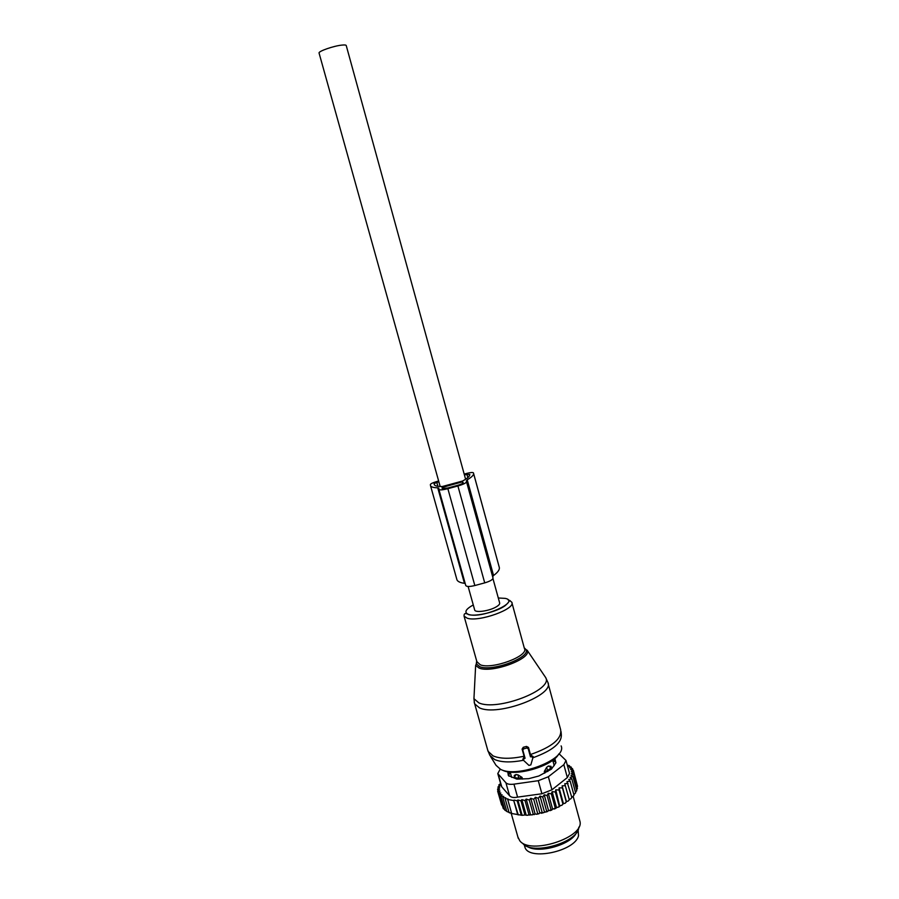 <?xml version="1.0" encoding="UTF-8"?>
<svg xmlns="http://www.w3.org/2000/svg" width="899" height="899" viewBox="0 0 899 899"><rect width="100%" height="100%" fill="white"/><g stroke="black" fill="none" stroke-linecap="round" stroke-linejoin="round"><path stroke-width="1.35" d="M522.825 750.159L525.083 758.273L524.038 758.554L523.521 760.318L528.949 765.397L530.826 764.903L532.882 757.846L531.523 756.576L530.477 756.846L528.23 748.732L526.87 748.002L523.623 748.867L522.825 750.159L522.094 749.114L524.218 756.733L522.825 759.318L523.274 759.97M532.905 757.733L533.174 756.576L530.601 755.048L528.488 747.429L526.511 746.417L523.274 747.271L522.094 749.114M530.477 756.846L530.601 755.048M525.083 758.273L524.218 756.733M554.234 765.656L552.716 760.206M544.749 773.174L544.288 771.511L546.648 767.33L548.356 766.027L551.008 766.319L551.683 768.791M515.947 774.567L514.318 777.545L514.284 775.432L515.947 774.567L517.981 774.893L522.038 777.377L522.51 779.085M514.284 775.432L514.352 777.624L518.768 778.219L522.038 777.377M547.794 771.511L547.558 770.623L551.289 767.735L551.008 766.319M546.648 767.33L547.558 770.623L544.288 771.511M526.938 846.229C537.624 854.264 571.539 844.858 576.574 832.463M524.567 845.948L524.915 847.161C528.567 861.186 575.338 851.263 578.518 835.665L578.102 829.755M535.433 797.256L539.816 812.999L542.187 812.505L538.243 798.29L535.433 797.256L533.714 799.312L537.669 813.516L538.816 813.809L536.546 814.247L537.669 813.516M541.243 813.269L543.344 812.741L542.187 812.505M567.258 765.094L569.46 765.667L568.134 766.173L571.202 767.061L569.573 767.724L572.528 768.656L570.607 769.488L573.393 770.443L571.225 771.387L573.764 772.387L571.326 773.275L573.629 774.455L570.955 775.264L572.978 776.612L576.765 790.592L575.472 792.311M572.978 776.612L570.09 777.343L571.82 778.849L575.63 792.862L573.854 794.682M573.989 795.188L572.877 796.649L573.989 795.188L570.168 781.13L568.764 779.467L571.82 778.849M571.742 797.042L572.877 796.649M571.865 797.503L570.719 798.908L571.865 797.503L566.977 781.613L570.168 781.13M569.179 799.346L570.719 798.908M569.303 799.795L568.123 801.121L569.303 799.795L564.752 783.748L568.033 783.411M543.344 812.741L559.774 806.448L555.762 789.828L559.054 790.007L559.099 787.895L562.448 787.884L562.111 785.85L566.404 801.537L568.123 801.121M566.404 801.537L565.134 803.279L566.314 802.032L562.448 787.884M559.099 787.895L563.403 803.594L565.134 803.279M563.403 803.594L561.785 805.347L562.943 804.178L559.054 790.007M560.077 805.549L561.785 805.347M539.816 812.999L538.816 813.809M520.959 800.795L524.926 814.955L522.139 815.337L517.835 799.986L520.959 800.795L521.858 799.649L525.016 800.559L526.196 799.087L529.286 800.065L530.736 798.278L535.119 813.977L536.546 814.247M535.119 813.977L531.848 814.932L533.253 814.258L529.286 800.065M526.196 799.087L530.556 814.685L531.848 814.932M530.556 814.685L527.106 815.314L528.983 814.741L525.016 800.559M521.858 799.649L526.207 815.146L527.106 815.314M526.207 815.146L524.926 814.955M502.957 807.437L498.26 793.019L499.99 791.019L497.653 791.142L501.664 805.01M500.631 783.613L498.833 784.883L500.361 785.108L497.945 787.041L499.754 787.108L497.552 789.142L499.619 789.041L497.653 791.142M497.552 789.142L498.012 790.76M497.945 787.041L498.338 788.412M498.833 784.883L499.17 786.063M500.383 782.737L500.496 783.703M567.123 764.577L567.527 765.161M569.46 765.667L569.719 766.622M571.202 767.061L571.55 768.342M572.528 768.656L572.966 770.297M577.057 784.524L573.393 770.443M573.764 772.387L577.529 786.265L577.091 787.209M573.629 774.455L577.405 788.378L576.574 789.895M559.774 806.448L558.122 807.28M555.953 808.302L554.189 809.066M551.907 809.977L550.064 810.662M547.682 811.471L545.783 812.055M534.332 814.606L533.253 814.258M530.017 815.123L528.983 814.741M522.139 815.337L511.677 813.505L507.71 799.469L513.745 800.559L517.712 814.663M512.228 813.662L506.789 811.494L502.833 797.525L505.732 797.806L505.114 798.604L509.07 812.606M510.025 812.988L509.261 812.685M506.721 811.258L504.822 810.145L500.878 796.222L502.058 794.772L499.35 794.716L503.283 808.594L504.654 809.527M517.835 799.986L517.206 800.795L521.173 814.921M518.285 814.921L513.745 800.559M507.71 799.469L508.081 798.997L505.114 798.604M500.215 769.151L497.788 773.556L505.923 782.804C507.339 784.186 510.014 784.647 513.947 784.153L538.287 780.703L548.356 776.758L563.842 764.678L566.01 760.487L559.009 753.722M563.842 764.678L567.348 777.568L551.952 789.794L541.906 793.761L517.588 797.121C513.756 797.93 511.082 797.447 509.553 795.694L501.754 786.839L498.17 774.174M552.851 760.711L555.739 762.094M508.935 776.163L508.733 774.916L510.272 772.41M578.799 827.17C578.72 842.318 531.848 855.848 522.712 843.341M508.385 775.567L516.891 779.13L528.736 778.669L538.838 776.006L551.402 769.151L555.919 762.79L554.863 758.576M508.317 775.354L507.744 771.69M501.294 785.973L501.754 786.839M517.891 837.014L519.802 840.801C530.32 855.129 584.474 837.553 579.956 821.383L573.157 796.312M567.348 777.568L569.528 773.455L566.123 760.902M514.104 800.088L517.206 800.795M499.35 794.716L500.799 792.974L498.26 793.019M502.833 797.525L503.732 796.39L500.878 796.222M530.736 798.278L533.714 799.312M548.559 810.55L544.21 794.795L542.726 797.031L540.029 796.076L544.401 811.842M542.726 797.031L546.659 811.246M544.21 794.795L547.12 795.548L551.042 809.763M547.12 795.548L548.255 793.3L552.604 809.055M548.255 793.3L551.345 793.862L555.256 808.066M551.345 793.862L552.132 791.637L556.459 807.381M552.132 791.637L555.346 792.008L559.234 806.201M555.762 789.828L555.346 792.008M562.111 785.85L565.449 785.681M540.029 796.076L538.243 798.29M438.881 489.416L465.794 585.62C466.828 586.777 469.84 586.744 474.829 585.541L484.718 582.878C490.034 581.293 492.798 579.686 493.023 578.068L492.731 576.63L493.551 575.495L467.233 479.808L466.525 481.774C466.176 482.988 463.311 484.392 457.906 485.977L447.871 488.696C442.814 489.966 439.825 490.213 438.892 489.427L438.746 488.09L437.734 487.809C433.666 487.708 431.284 487.056 430.565 485.831L430.351 484.583C430.722 483.684 432.857 482.673 436.745 481.538L438.645 481.021M493.551 575.495C497.844 572.36 499.765 569.685 499.316 567.483L473.425 472.829C472.717 472.267 470.492 472.458 466.75 473.402L464.187 474.099M467.233 479.808C471.728 477.155 473.84 475.02 473.559 473.413L473.447 472.896M465.199 583.507L464.457 583.316L437.734 487.809M456.714 578.945L456.984 579.911C457.838 581.631 460.333 582.766 464.457 583.316M434.138 484.112L434.318 484.718L434.116 483.561L438.847 481.729M434.318 484.718C435.071 485.977 437.757 486.573 442.375 486.505L462.58 481.021C467.615 478.279 470.008 476.077 469.772 474.436L464.39 474.807M462.491 481.819L442.094 487.472L442.184 488.472L447.803 488.011L457.816 485.291C461.176 484.314 462.974 483.437 463.199 482.673L462.491 481.819L462.861 483.19M474.605 609.724L474.706 610.073C475.526 613.084 490 610.859 496.54 606.69C499.001 605.162 500.024 603.87 499.619 602.791L492.955 578.596M319.1 53.165L319.044 52.962C318.527 51.198 333.484 45.984 341.62 45.13C344.654 44.781 346.194 44.95 346.261 45.635L465.603 479.246M474.166 694.376L473.942 698.692L478.83 702.849C497.023 711.536 553.908 689.69 545.637 677.509L544.659 676.059M479.482 707.861C497.934 716.806 555.649 694.758 547.738 682.105L545.637 677.509L527.162 650.247C532.568 658.394 492.135 673.565 479.167 668.103L475.65 665.406L473.942 698.692L474.56 703.748L479.482 707.861M474.155 701.973L488.045 751.294L493.079 755.902C500.361 758.947 510.688 759.059 524.072 756.228M476.684 661.012L476.268 663.81L479.774 666.71C492.506 672.025 532.006 656.899 525.724 649.258L524.229 647.819M487.651 749.923L489.809 755.295L494.63 759.531C501.406 762.419 511.014 762.667 523.476 760.273M476.875 661.642L480.313 664.811C492.202 669.755 529.219 655.922 524.409 648.46L511.936 602.836M467.222 618.209C478.953 622.322 516.352 608.769 511.756 602.173C507.879 599.419 511.767 599.959 505.013 605.769C496.754 611.826 476.223 616.781 468.649 614.624C465.412 612.792 463.884 613.287 464.064 616.118L467.222 618.209M510.126 600.644L508.16 599.948M473.267 604.926C465.3 609.398 463.828 612.601 468.829 614.534C482.336 618.86 521.072 601.42 505.182 598.374L498.293 597.992M490.528 756.452L496.034 765.33L500.485 769.274C517.161 778.669 567.561 759.014 561.122 745.9M532.893 757.79C552.863 750.519 562.324 742.585 561.268 734L561.077 731.696M531.523 756.576L531.14 754.879M524.038 758.554L523.668 756.846M530.466 754.542C552.031 746.99 562.089 738.708 560.639 729.685L548.075 683.364M523.623 748.867L523.274 747.271M526.87 748.002L526.511 746.417M528.23 748.732L528.488 747.429M517.981 774.893L519.015 779.118M548.356 766.027L551.289 767.735L551.604 768.892M542.423 848.128C550.143 847.678 557.425 845.667 564.269 842.071M548.356 776.758L551.952 789.794M513.947 784.153L517.588 797.121M538.287 780.703L541.906 793.761M507.834 771.702L508.733 774.916M509.25 773.601L508.755 771.848M554.256 758.981L554.953 761.543M505.923 782.804L509.553 795.694M492.731 576.63L466.345 480.718M493.023 578.068L466.525 481.774M484.718 582.878L457.906 485.977M499.316 567.483L473.559 473.413M474.829 585.541L447.871 488.696M434.52 484.999L434.116 483.561M443.072 488.753L442.634 487.202M442.42 488.64L442.094 487.472M437.903 486.292L436.779 482.291M466.884 474.133L467.84 477.605M524.499 648.707L527.162 650.247M464.064 616.118L477.077 662.383L475.65 665.406M558.515 754.34C552.907 765.656 515.869 777.253 502.541 770.207M511.677 777.399L510.171 772.027M524.915 847.161L524.218 844.7M501.395 786.333L497.788 773.556M511.228 813.426L518.285 838.385M465.794 585.62L438.892 489.427M456.984 579.911L430.565 485.831M474.706 610.073L468.109 586.463M440.173 486.483L319.044 52.962"/></g></svg>
